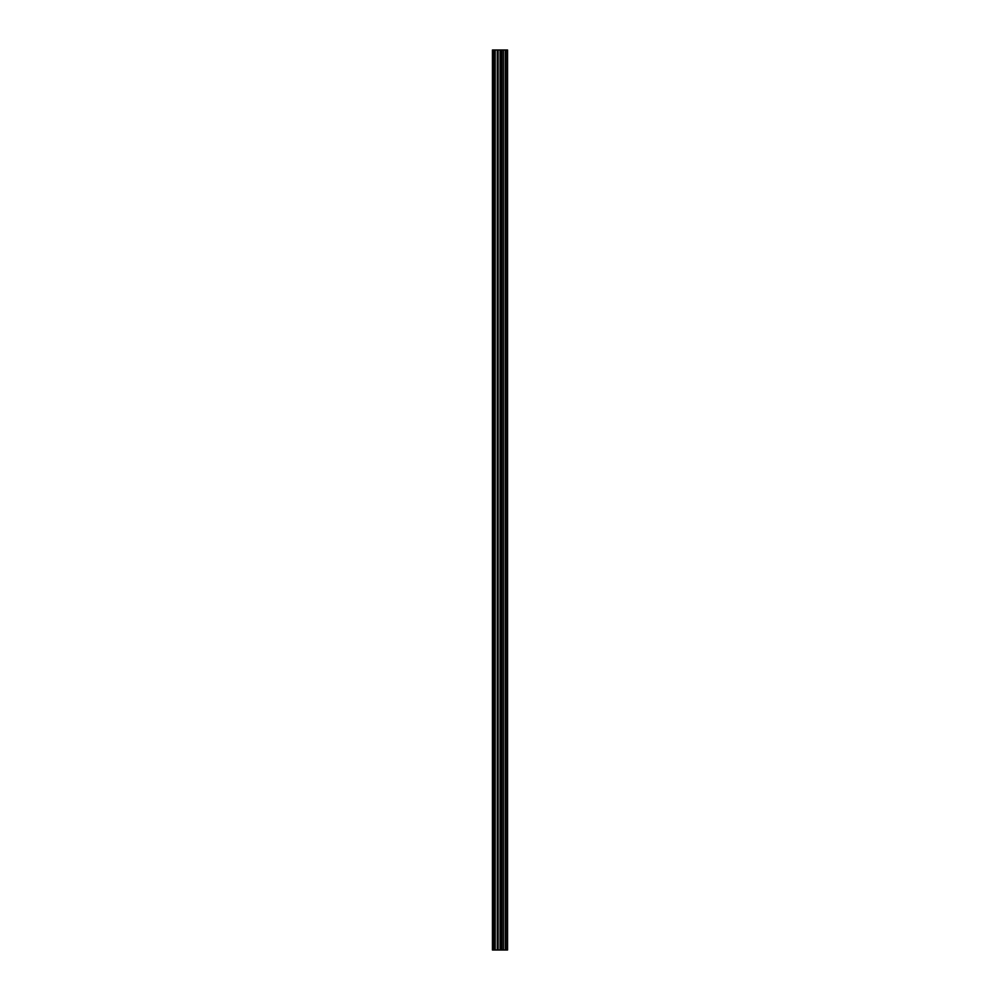 <?xml version="1.0" encoding="UTF-8"?>
<svg xmlns="http://www.w3.org/2000/svg" width="1000" height="1000" viewBox="0 0 1000 1000"><rect width="100%" height="100%" fill="white"/><g stroke="black" fill="none" stroke-linecap="round" stroke-linejoin="round"><path stroke-width="1.5" d="M497.275 950L507.562 950L507.562 50L492.438 50L492.438 950L497.275 950L497.275 50M507.075 950L507.075 50M501.55 950L501.55 50M500.075 950L500.075 50M493.075 950L493.075 50M507.2 950L507.2 50M505.538 950L505.538 50M505.325 950L505.325 50M503.438 950L503.438 50M503.212 950L503.212 50M501.65 950L501.65 50M500.913 950L500.913 50M498.113 950L498.113 50M495.175 950L495.175 50M494.338 950L494.338 50"/></g></svg>
